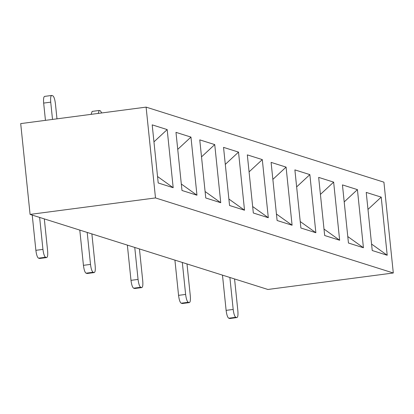 <?xml version="1.0" encoding="UTF-8"?>
<svg xmlns="http://www.w3.org/2000/svg" width="414" height="414" viewBox="0 0 414 414"><rect width="100%" height="100%" fill="white"/><g stroke="black" fill="none" stroke-linecap="round" stroke-linejoin="round"><path stroke-width="0.62" d="M155.493 197.933L146.106 107.122L20.7 123.605L30.082 214.411L155.493 197.933L393.3 272.986L267.894 289.469L234.562 278.948L237.864 310.914C238.21 315.292 237.838 317.512 236.746 317.585L229.884 318.537L228.74 318.221C227.56 317.429 226.686 314.811 226.116 310.365L222.478 275.134M30.082 214.411L234.562 278.948M146.106 107.122L383.918 182.176L393.3 272.986M220.745 202.715L205.763 197.985L199.76 139.87L214.737 144.595L220.745 202.715L205.096 191.527M387.209 255.252L372.233 250.522L366.224 192.406L381.206 197.131L387.209 255.252L371.565 244.063M363.43 247.748L348.448 243.018L342.445 184.903L357.422 189.628L363.43 247.748L347.781 236.56M339.651 240.239L324.669 235.514L318.661 177.394L333.643 182.124L339.651 240.239L324.002 229.051M315.866 232.735L300.89 228.005L294.882 169.89L309.863 174.615L315.866 232.735L300.222 221.547M292.087 225.232L277.106 220.502L271.103 162.386L286.079 167.111L292.087 225.232L276.438 214.043M268.308 217.723L253.327 212.998L247.318 154.877L262.3 159.607L268.308 217.723L252.659 206.534M244.524 210.219L229.547 205.489L223.539 147.374L238.521 152.098L244.524 210.219L228.88 199.03M196.966 195.206L181.984 190.481L175.976 132.361L190.957 137.091L196.966 195.206L181.316 184.018M173.181 187.702L158.205 182.972L152.197 124.857L167.178 129.587L173.181 187.702L157.537 176.514M201.514 156.875L214.737 144.595M177.735 149.366L190.957 137.091M153.956 141.862L167.178 129.587M225.299 164.379L238.521 152.098M249.078 171.882L262.3 159.607M272.857 179.391L286.079 167.111M296.641 186.895L309.863 174.615M320.42 194.399L333.643 182.124M344.2 201.908L357.422 189.628M367.984 209.412L381.206 197.131M39.832 258.419L38.497 258.176C37.312 257.384 36.437 254.765 35.873 250.32L42.937 249.394L39.635 217.428M35.873 250.32L32.23 215.089M83.431 265.333L90.5 264.401C91.064 268.852 91.939 271.47 93.124 272.257L94.263 272.572L87.199 273.504L86.055 273.188C84.875 272.396 84.001 269.778 83.431 265.333L79.793 230.101M86.992 273.483L94.061 272.552C95.153 272.479 95.525 270.259 95.179 265.881L91.877 233.915M90.5 264.401L87.194 232.435M42.937 249.394C43.506 253.839 44.381 256.457 45.561 257.249L46.704 257.565L39.64 258.491M39.433 258.471L46.497 257.544C47.589 257.472 47.962 255.247 47.62 250.868L44.314 218.902M178.558 295.353L185.622 294.426C186.191 298.872 187.066 301.49 188.246 302.282L189.389 302.598L182.326 303.524L181.182 303.208C179.997 302.417 179.122 299.798 178.558 295.353L174.915 260.121M182.119 303.503L189.182 302.577C190.274 302.505 190.647 300.279 190.305 295.901L186.999 263.935M185.622 294.426L182.32 262.46M130.995 280.34L138.059 279.414C138.628 283.859 139.502 286.478 140.682 287.269L141.826 287.585L134.762 288.511L133.618 288.196C132.439 287.409 131.564 284.791 130.995 280.34L127.357 245.114M134.555 288.491L141.619 287.564C142.711 287.492 143.089 285.267 142.742 280.889L139.44 248.928M138.059 279.414L134.757 247.448M226.116 310.365L233.185 309.434C233.75 313.884 234.624 316.503 235.809 317.29L236.746 317.585L229.677 318.516M233.185 309.434L229.879 277.468M56.982 118.839L55.409 103.635C54.839 99.189 53.965 96.571 52.785 95.779L51.641 95.463L44.577 96.395M51.848 95.484C50.756 95.556 50.384 97.782 50.725 102.16L43.661 103.086L45.447 120.35M52.511 119.423L50.725 102.16M101.756 112.95L100.348 110.792L99.205 110.476L98.175 113.42M43.661 103.086C43.315 98.708 43.693 96.488 44.784 96.415M91.111 114.352L92.141 111.402L99.205 110.476M45.561 257.249L38.497 258.176M93.124 272.257L86.055 273.188M188.246 302.282L181.182 303.208M140.682 287.269L133.618 288.196M235.809 317.29L228.74 318.221"/></g></svg>
